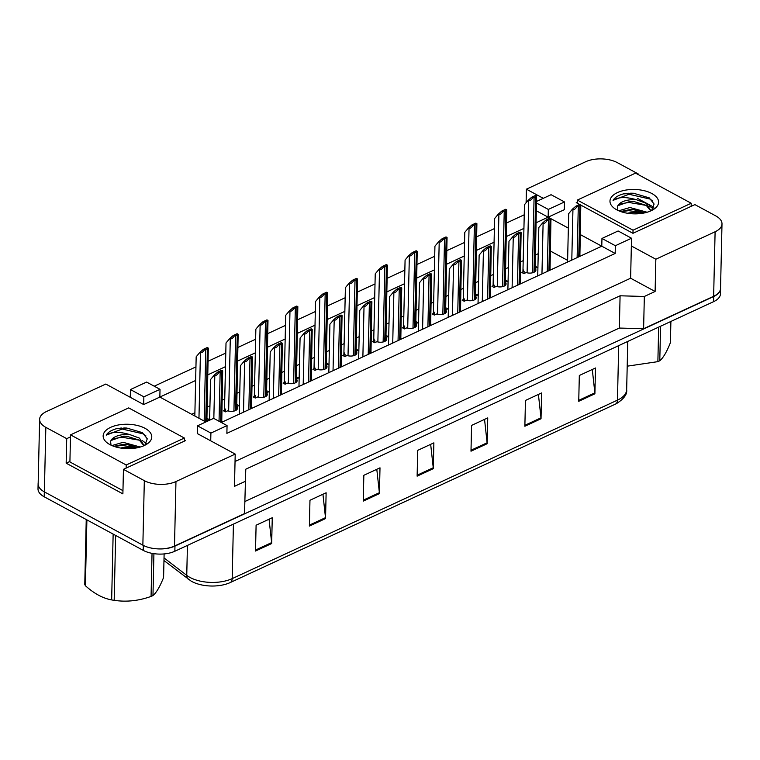 <?xml version="1.0" encoding="UTF-8"?>
<svg xmlns="http://www.w3.org/2000/svg" width="760" height="760" viewBox="0 0 760 760"><rect width="100%" height="100%" fill="white"/><g stroke="black" fill="none" stroke-linecap="round" stroke-linejoin="round"><path stroke-width="1.14" d="M70.48 436.914L66.719 438.653L45.837 427.358A22.372 11.22 -178.7 0 1 39.624 419.358A22.372 11.22 -178.7 0 1 46.521 411.502L105.782 384.047L143.688 404.558L159.847 397.072L205.846 421.962M197.486 425.828L210.9 433.086L227.059 425.6L213.655 418.342L197.486 425.828L197.315 433.57L235.21 454.081L175.959 481.536A22.372 11.22 -178.7 0 1 144.324 480.652L123.443 469.347L185.392 440.648L184.347 440.087M536.494 210.881L548.15 217.179L536.227 222.708M523.925 228.409L506.378 236.531M494.086 242.231L476.539 250.353M464.236 256.053L446.69 264.185M434.387 269.885L416.851 278.008M404.548 283.708L387.001 291.84M374.699 297.53L357.162 305.662M344.859 311.363L327.313 319.485M315.01 325.185L297.464 333.317M285.171 339.007L267.624 347.139M255.322 352.839L237.775 360.962M225.482 366.662L207.936 374.794M195.633 380.484L159.847 397.072L160.018 389.329L146.614 382.071L130.454 389.557L130.273 397.299M154.242 386.194L195.947 366.88M208.24 361.18L225.786 353.058M238.089 347.358L255.635 339.226M267.928 333.526L285.475 325.403M297.777 319.703L315.324 311.572M327.626 305.881L345.163 297.749M357.466 292.049L375.012 283.926M387.315 278.226L404.852 270.094M417.154 264.404L434.701 256.272M447.003 250.572L464.55 242.45M476.843 236.749L494.389 228.618M506.692 222.927L524.239 214.795M580.868 205.133L632.957 233.31L694.906 204.611L715.787 215.916A22.372 11.22 -178.7 0 1 722 223.905A22.372 11.22 -178.7 0 1 715.103 231.771L655.842 259.226L631.351 245.974L630.619 278.226L235.049 461.481M577.296 202.122L576.232 202.616L579.614 204.45M543.276 198.312L526.404 189.183L585.665 161.737A22.372 11.22 -178.7 0 1 617.3 162.621L638.181 173.916L637.554 174.211M568.347 228.114L548.15 217.179L564.309 209.693L564.49 201.951L551.076 194.702L536.712 201.352M221.274 422.474L601.778 246.202L580.374 234.621M601.958 238.459L615.362 245.717L631.522 238.232L618.117 230.973L601.958 238.459L601.778 246.202L615.182 253.46L226.879 433.342L227.059 425.6M722 223.905L720.537 288.42A22.372 11.22 -178.7 0 1 713.64 296.286L643.606 328.728L644.337 296.476L620.084 295.792L245.784 469.195L244.52 513.608L174.496 546.05A22.372 11.22 -178.7 0 1 142.861 545.167L44.365 491.872A22.372 11.22 -178.7 0 1 38.161 483.873L39.624 419.358M245.784 469.195L244.52 513.608M620.084 295.792L619.352 328.054L245.052 501.448M643.606 328.728L619.352 328.054M638.172 174.543L638.181 173.916M653.856 207.223L637.63 198.436M526.1 202.758L526.404 189.183M69.92 461.434L66.158 463.173L66.719 438.653M66.158 463.173L122.882 493.867L123.443 469.347M245.262 481.346L234.479 486.343L235.21 454.081M644.337 296.476L655.111 291.479L655.842 259.226M655.111 291.479L630.619 278.226M631.522 238.232L631.351 245.974M615.362 245.717L615.182 253.46M210.9 433.086L210.719 440.828M538.232 253.688L535.496 254.961M523.193 260.661L520.695 261.82M508.392 267.52L505.647 268.793M493.344 274.483L490.846 275.642M478.543 281.342L475.808 282.615M463.505 288.315L461.006 289.474M448.704 295.174L445.958 296.438M433.656 302.138L431.158 303.297M418.855 308.997L416.119 310.27M403.816 315.96L401.308 317.119M389.015 322.82L386.27 324.092M373.967 329.792L371.469 330.952M359.166 336.651L356.43 337.915M344.128 343.615L341.62 344.774M329.327 350.474L326.581 351.747M314.279 357.438L311.78 358.596M299.478 364.297L296.733 365.57M284.44 371.269L281.931 372.428M269.638 378.128L266.893 379.392M254.59 385.092L252.092 386.251M239.789 391.951L237.044 393.224M224.751 398.915L222.243 400.083M209.94 405.773L207.204 407.046M194.902 412.747L191.625 414.266M548.102 219.041L548.321 209.437L564.49 201.951M567.615 260.366L550.468 251.085M236.74 406.79A6.337 3.183 -178.7 0 1 237.471 408.329A6.337 3.183 -178.7 0 1 234.146 411.036A6.337 3.183 -178.7 0 1 227.715 410.799L225.435 411.863L223.364 410.742L225.653 409.688A6.337 3.183 -178.7 0 1 224.798 408.044M236.787 404.529L238.896 405.622L236.74 406.619M266.579 392.967A6.337 3.183 -178.7 0 1 267.32 394.497A6.337 3.183 -178.7 0 1 263.986 397.204A6.337 3.183 -178.7 0 1 257.564 396.976L255.274 398.031L253.213 396.919L255.493 395.865A6.337 3.183 -178.7 0 1 254.638 394.212M266.637 390.697L268.745 391.799L266.589 392.796M296.428 379.145A6.337 3.183 -178.7 0 1 297.16 380.674A6.337 3.183 -178.7 0 1 293.835 383.382A6.337 3.183 -178.7 0 1 287.403 383.154L285.123 384.209L283.062 383.097L285.342 382.033A6.337 3.183 -178.7 0 1 284.487 380.389M296.476 376.874L298.585 377.967L296.428 378.964M326.277 365.313A6.337 3.183 -178.7 0 1 327.009 366.852A6.337 3.183 -178.7 0 1 323.674 369.559A6.337 3.183 -178.7 0 1 317.252 369.322L314.963 370.386L312.901 369.265L315.181 368.21A6.337 3.183 -178.7 0 1 314.327 366.558M326.325 363.052L328.434 364.144L326.277 365.142M356.117 351.49A6.337 3.183 -178.7 0 1 356.849 353.02A6.337 3.183 -178.7 0 1 353.523 355.727A6.337 3.183 -178.7 0 1 347.092 355.499L344.812 356.554L342.75 355.442L345.03 354.388A6.337 3.183 -178.7 0 1 344.175 352.735M356.174 349.22L358.273 350.322L356.126 351.32M385.966 337.668A6.337 3.183 -178.7 0 1 386.697 339.197A6.337 3.183 -178.7 0 1 383.363 341.905A6.337 3.183 -178.7 0 1 376.941 341.677L374.651 342.731L372.59 341.62L374.88 340.556A6.337 3.183 -178.7 0 1 374.015 338.912M386.013 335.397L388.123 336.49L385.966 337.488M415.805 323.836A6.337 3.183 -178.7 0 1 416.537 325.375A6.337 3.183 -178.7 0 1 413.212 328.082A6.337 3.183 -178.7 0 1 406.78 327.845L404.5 328.909L402.439 327.788L404.719 326.733A6.337 3.183 -178.7 0 1 403.864 325.08M415.862 321.575L417.971 322.667L415.815 323.665M445.654 310.013A6.337 3.183 -178.7 0 1 446.386 311.543A6.337 3.183 -178.7 0 1 443.061 314.25A6.337 3.183 -178.7 0 1 436.63 314.022L434.34 315.077L432.278 313.966L434.568 312.911A6.337 3.183 -178.7 0 1 433.703 311.258M445.702 307.743L447.811 308.845L445.654 309.842M475.494 296.191A6.337 3.183 -178.7 0 1 476.226 297.72A6.337 3.183 -178.7 0 1 472.901 300.428A6.337 3.183 -178.7 0 1 466.469 300.2L464.189 301.255L462.127 300.143L464.408 299.079A6.337 3.183 -178.7 0 1 463.552 297.435M475.551 293.92L477.66 295.013L475.503 296.01M505.343 282.359A6.337 3.183 -178.7 0 1 506.075 283.898A6.337 3.183 -178.7 0 1 502.75 286.606A6.337 3.183 -178.7 0 1 496.318 286.368L494.028 287.432L491.967 286.311L494.256 285.256A6.337 3.183 -178.7 0 1 493.401 283.603M505.39 280.098L507.5 281.19L505.343 282.188M535.183 268.536A6.337 3.183 -178.7 0 1 535.914 270.066A6.337 3.183 -178.7 0 1 532.589 272.773A6.337 3.183 -178.7 0 1 526.158 272.545L523.878 273.6L521.816 272.488L524.096 271.424A6.337 3.183 -178.7 0 1 523.241 269.781M535.239 266.266L537.348 267.368L535.192 268.365M206.948 418.351L209.057 419.444L206.9 420.451M206.891 420.622A6.337 3.183 -178.7 0 1 207.385 421.249M536.674 203.138L548.321 209.437M130.454 389.557L143.858 396.815L143.688 404.558M143.858 396.815L160.018 389.329M631.303 201.362L628.986 202.435M124.478 436.154L122.17 437.228M206.995 418.332L206.948 420.423M236.835 404.51L236.787 406.6M225.653 409.688L225.606 411.777M266.684 390.678L266.637 392.777M255.493 395.865L255.445 397.955M296.523 376.856L296.476 378.945M285.342 382.033L285.294 384.132M326.373 363.033L326.325 365.123M315.181 368.21L315.134 370.3M356.212 349.201L356.165 351.3M345.03 354.388L344.983 356.478M386.061 335.378L386.013 337.469M374.88 340.556L374.832 342.655M415.901 321.547L415.853 323.646M404.719 326.733L404.671 328.823M445.749 307.724L445.702 309.823M434.568 312.911L434.52 315.001M475.589 293.901L475.541 295.991M464.408 299.079L464.36 301.178M505.438 280.07L505.39 282.169M494.256 285.256L494.209 287.346M535.287 266.247L535.239 268.337M524.096 271.424L524.048 273.524M615.543 404.063A7.457 4.513 -114.9 0 0 617.462 400.14A29.839 14.962 1.3 0 0 626.667 389.652C627.37 394.174 623.989 398.82 616.521 403.588A27.227 13.651 -178.7 0 1 615.543 404.063L230.261 582.549A27.227 13.651 -178.7 0 1 191.776 581.476A27.227 13.651 -178.7 0 1 191.216 581.163L163.97 560.538M720.547 287.926A22.372 11.22 -178.7 0 1 720.575 288.658A22.372 11.22 -178.7 0 1 713.678 296.523L174.961 546.089A22.372 11.22 -178.7 0 1 156.303 548.777M38.228 484.88A22.372 11.22 -178.7 0 1 38.114 483.635A22.372 11.22 -178.7 0 1 38.18 482.904M592.287 369.474L594.861 392.873A5.966 3.61 65.1 0 1 594.899 393.803L595.489 367.992L579.319 375.487L578.74 401.29L594.899 393.803M538.413 394.43L540.987 417.829A5.966 3.61 65.1 0 1 541.025 418.76L541.614 392.948L525.454 400.444L524.865 426.246L541.025 418.76M484.548 419.387L487.112 442.785A5.966 3.61 65.1 0 1 487.16 443.716L487.739 417.905L471.58 425.401L470.991 451.202L487.16 443.716M269.059 519.213L271.633 542.611A5.966 3.61 65.1 0 1 271.672 543.542L272.26 517.731L256.101 525.217L255.512 551.028L271.672 543.542M322.933 494.256L325.498 517.655A5.966 3.61 65.1 0 1 325.546 518.586L326.125 492.774L309.966 500.26L309.387 526.072L325.546 518.586M376.798 469.3L379.373 492.698A5.966 3.61 65.1 0 1 379.411 493.63L380 467.818L363.841 475.304L363.251 501.115L379.411 493.63M430.673 444.344L433.248 467.742A5.966 3.61 65.1 0 1 433.285 468.673L433.874 442.861L417.705 450.357L417.126 476.159L433.285 468.673M720.575 288.658L720.461 293.826A22.372 11.22 -178.7 0 1 713.564 301.682L174.847 551.247A22.372 11.22 -178.7 0 1 143.222 550.364L44.213 496.793A22.372 11.22 -178.7 0 1 38 488.794L38.114 483.635M214.301 375.06L217.73 372.096L218.775 372.656C217.246 374.898 215.925 375.791 214.814 375.345L214.301 375.06L210.539 379.563L209.618 420.213M218.775 372.656A3.733 1.871 1.3 0 0 220.153 372.267L221.777 371.516A3.733 1.871 1.3 0 0 222.67 370.861L221.739 422.256M217.73 372.096L221.625 370.291L222.67 370.861M199.927 352.298L203.366 349.334L204.411 349.894C202.882 352.137 201.561 353.029 200.44 352.583L199.927 352.298L196.175 356.801L194.826 415.995M204.411 349.894A3.733 1.871 1.3 0 0 205.789 349.505L207.404 348.755A3.733 1.871 1.3 0 0 208.306 348.099L206.872 421.486M203.366 349.334L207.252 347.529L208.306 348.099M137.978 447.63L126.796 444.467L123.082 444.362L113.848 446.329M140.296 447.032L123.13 442.32L111.91 445.569M143.916 445.712L139.422 440.183L126.977 436.269L123.272 436.173L111.121 440.448L110.599 441.512A16.863 8.455 -178.7 0 1 129.761 434.577C119.244 431.471 111.406 431.661 106.238 435.147C107.91 432.307 111.321 430.16 116.46 428.716L126.787 428.051L142.357 432.62L147.269 438.815L144.827 445.284M144.096 445.626L139.469 438.13L129.761 434.577M110.599 441.512L111.017 445.16M109.896 444.59A24.32 12.198 -178.7 0 1 107.493 443.07A24.32 12.198 -178.7 0 1 112.072 426.74A24.32 12.198 -178.7 0 1 145.027 428.308A24.32 12.198 -178.7 0 1 147.107 443.963A24.32 12.198 -178.7 0 1 109.896 444.59M184.395 438.045L128.706 407.901L70.528 434.862L126.217 464.997L184.395 438.045L184.328 441.142M126.796 444.467L123.234 444.362M146.281 443.545L142.329 440.581M126.806 436.259L123.339 436.164M126.53 428.032L123.775 427.975M121.866 428.032L120.298 428.155M137.56 447.716L121.79 445.426L114.389 446.509M139.46 440.202L121.97 437.237L112.793 438.852M145.977 435.926L143.232 433.855L122.16 429.039L106.238 435.147M126.141 468.094L126.217 464.997M122.959 490.656L69.91 461.956L70.528 434.862M644.793 212.838L633.612 209.674L629.907 209.579L620.663 211.536M647.111 212.239L629.954 207.527L618.735 210.776M650.731 210.919L646.247 205.39L633.802 201.486L630.097 201.381L617.947 205.656L617.424 206.73A16.863 8.455 -178.7 0 1 636.576 199.785C626.069 196.688 618.231 196.878 613.054 200.355C614.736 197.514 618.146 195.377 623.285 193.923L633.612 193.258L649.183 197.837L654.094 204.031L651.643 210.491M650.921 210.833L646.294 203.338L636.576 199.785M617.424 206.73L617.832 210.368M616.711 209.798A24.32 12.198 -178.7 0 1 614.308 208.278A24.32 12.198 -178.7 0 1 618.896 191.957A24.32 12.198 -178.7 0 1 651.842 193.524A24.32 12.198 -178.7 0 1 653.933 209.18A24.32 12.198 -178.7 0 1 616.711 209.798M691.22 203.252L635.521 173.118L577.343 200.07L633.033 230.204L691.22 203.252L691.144 206.359M633.612 209.674L630.049 209.57M653.106 208.762L649.144 205.789M633.631 201.466L630.154 201.381M633.346 193.249L630.6 193.182M628.681 193.249L627.123 193.363M644.375 212.933L628.606 210.643L621.205 211.726M646.275 205.409L628.795 202.445L619.609 204.06M652.792 201.134L650.056 199.063L628.976 194.256L613.054 200.355M632.966 233.31L633.033 230.204M577.277 203.186L577.343 200.07M153.919 553.669L152.969 595.555C156.417 592.667 159.961 586.625 163.59 577.448L164.122 553.926M152.969 595.555A40.28 20.197 -178.7 0 1 152.028 596.001A40.28 20.197 -178.7 0 1 151.059 596.429L152.038 553.356M120.64 448.039A14.212 7.125 -178.7 0 1 133.75 448.343M86.896 519.887L85.395 585.713A40.28 20.197 -178.7 0 1 84.769 584.421L86.241 519.536M115.653 535.448L114.18 600.333A40.28 20.197 -178.7 0 1 111.653 599.915L113.145 534.09M114.18 600.333C126.35 602.167 138.643 600.865 151.059 596.429M85.395 585.713C94.059 593.56 102.809 598.3 111.653 599.915M660.573 326.23L659.784 360.762C663.242 357.874 666.786 351.842 670.406 342.655L670.89 321.452M659.784 360.762A40.28 20.197 -178.7 0 1 658.844 361.209A40.28 20.197 -178.7 0 1 657.875 361.646L658.663 327.113M627.466 213.256A14.212 7.125 -178.7 0 1 640.566 213.55M627.2 366.177L657.875 361.646M244.141 361.238L247.579 358.264L248.624 358.834C247.095 361.076 245.774 361.969 244.653 361.513L244.141 361.238L240.388 365.731L239.286 414.133M248.624 358.834A3.733 1.871 1.3 0 0 250.002 358.435L251.617 357.684A3.733 1.871 1.3 0 0 252.51 357.029L251.588 408.433M247.579 358.264L251.465 356.469L252.51 357.029M273.99 347.415L277.419 344.441L278.464 345.012C276.944 347.244 275.614 348.137 274.502 347.69L273.99 347.415L270.227 351.909L269.135 400.301M278.464 345.012A3.733 1.871 1.3 0 0 279.841 344.613L281.466 343.862A3.733 1.871 1.3 0 0 282.359 343.206L281.428 394.601M277.419 344.441L281.314 342.637L282.359 343.206M303.829 333.583L307.268 330.619L308.313 331.18C306.784 333.422 305.463 334.315 304.342 333.868L303.829 333.583L300.077 338.086L298.974 386.479M308.313 331.18A3.733 1.871 1.3 0 0 309.69 330.79L311.305 330.04A3.733 1.871 1.3 0 0 312.208 329.374L311.277 380.779M307.268 330.619L311.153 328.814L312.208 329.374M333.678 319.76L337.108 316.787L338.152 317.357C336.632 319.599 335.302 320.492 334.191 320.036L333.678 319.76L329.916 324.254L328.823 372.656M338.152 317.357A3.733 1.871 1.3 0 0 339.54 316.958L341.154 316.207A3.733 1.871 1.3 0 0 342.048 315.552L341.116 366.956M337.108 316.787L341.002 314.991L342.048 315.552M229.776 338.476L233.206 335.502L234.251 336.072C232.731 338.314 231.401 339.207 230.289 338.751L229.776 338.476L226.014 342.969L224.494 410.229M234.251 336.072A3.733 1.871 1.3 0 0 235.638 335.673L237.253 334.923A3.733 1.871 1.3 0 0 238.146 334.267L236.673 409.83M233.206 335.502L237.101 333.706L238.146 334.267M259.616 324.653L263.055 321.68L264.1 322.249C262.57 324.482 261.25 325.375 260.129 324.928L259.616 324.653L255.863 329.147L254.334 396.397M264.1 322.249A3.733 1.871 1.3 0 0 265.477 321.851L267.092 321.1A3.733 1.871 1.3 0 0 267.995 320.445L266.513 395.998M263.055 321.68L266.95 319.874L267.995 320.445M289.465 310.821L292.894 307.857L293.94 308.417C292.419 310.659 291.099 311.552 289.978 311.106L289.465 310.821L285.703 315.324L284.183 382.574M293.94 308.417A3.733 1.871 1.3 0 0 295.327 308.028L296.941 307.277A3.733 1.871 1.3 0 0 297.834 306.613L296.362 382.175M292.894 307.857L296.79 306.052L297.834 306.613M363.517 305.938L366.956 302.964L368.001 303.534C366.472 305.767 365.151 306.66 364.03 306.213L363.517 305.938L359.765 310.431L358.663 358.824M368.001 303.534A3.733 1.871 1.3 0 0 369.379 303.135L370.994 302.385A3.733 1.871 1.3 0 0 371.897 301.729L370.965 353.124M366.956 302.964L370.851 301.159L371.897 301.729M393.366 292.106L396.796 289.142L397.841 289.702C396.321 291.945 395 292.837 393.88 292.391L393.366 292.106L389.604 296.609L388.512 345.002M397.841 289.702A3.733 1.871 1.3 0 0 399.228 289.313L400.843 288.562A3.733 1.871 1.3 0 0 401.736 287.897L400.805 339.302M396.796 289.142L400.691 287.337L401.736 287.897M423.206 278.284L426.645 275.31L427.69 275.88C426.16 278.122 424.84 279.015 423.728 278.559L423.206 278.284L419.453 282.777L418.351 331.18M427.69 275.88A3.733 1.871 1.3 0 0 429.067 275.481L430.683 274.731A3.733 1.871 1.3 0 0 431.585 274.075L430.654 325.479M426.645 275.31L430.54 273.514L431.585 274.075M319.305 296.998L322.743 294.025L323.788 294.595C322.259 296.837 320.938 297.73 319.827 297.274L319.305 296.998L315.552 301.492L314.022 368.752M323.788 294.595A3.733 1.871 1.3 0 0 325.166 294.196L326.781 293.445A3.733 1.871 1.3 0 0 327.683 292.79L326.202 368.353M322.743 294.025L326.638 292.229L327.683 292.79M349.153 283.176L352.583 280.202L353.628 280.772C352.108 283.005 350.787 283.898 349.666 283.452L349.153 283.176L345.391 287.669L343.872 354.92M353.628 280.772A3.733 1.871 1.3 0 0 355.015 280.373L356.63 279.623A3.733 1.871 1.3 0 0 357.523 278.967L356.05 354.521M352.583 280.202L356.478 278.397L357.523 278.967M378.993 269.344L382.432 266.38L383.477 266.94C381.947 269.183 380.627 270.076 379.515 269.629L378.993 269.344L375.24 273.847L373.711 341.097M383.477 266.94A3.733 1.871 1.3 0 0 384.854 266.551L386.469 265.8A3.733 1.871 1.3 0 0 387.372 265.135L385.89 340.698M382.432 266.38L386.327 264.575L387.372 265.135M453.055 264.461L456.484 261.488L457.529 262.058C456.009 264.29 454.689 265.183 453.568 264.736L453.055 264.461L449.293 268.954L448.2 317.347M457.529 262.058A3.733 1.871 1.3 0 0 458.916 261.659L460.531 260.908A3.733 1.871 1.3 0 0 461.424 260.252L460.503 311.647M456.484 261.488L460.38 259.683L461.424 260.252M482.894 250.629L486.333 247.665L487.378 248.226C485.849 250.467 484.528 251.36 483.417 250.914L482.894 250.629L479.142 255.132L478.04 303.525M487.378 248.226A3.733 1.871 1.3 0 0 488.756 247.826L490.371 247.085A3.733 1.871 1.3 0 0 491.273 246.42L490.342 297.825M486.333 247.665L490.228 245.86L491.273 246.42M512.744 236.806L516.173 233.833L517.227 234.403C515.698 236.635 514.378 237.538 513.256 237.082L512.744 236.806L508.981 241.3L507.889 289.693M517.227 234.403A3.733 1.871 1.3 0 0 518.605 234.004L520.22 233.254A3.733 1.871 1.3 0 0 521.113 232.598L520.192 284.002M516.173 233.833L520.068 232.028L521.113 232.598M542.592 222.984L546.022 220.01L547.067 220.581C545.538 222.813 544.217 223.706 543.106 223.259L542.592 222.984L538.831 227.477L537.728 275.87M547.067 220.581A3.733 1.871 1.3 0 0 548.444 220.181L550.059 219.431A3.733 1.871 1.3 0 0 550.962 218.775L550.031 270.17M546.022 220.01L549.917 218.206L550.962 218.775M572.432 209.152L575.871 206.188L576.916 206.748C575.386 208.99 574.066 209.883 572.945 209.427L572.432 209.152L568.679 213.655L567.577 262.048M576.916 206.748A3.733 1.871 1.3 0 0 578.293 206.35L579.908 205.608A3.733 1.871 1.3 0 0 580.802 204.943L579.88 256.348M575.871 206.188L579.756 204.383L580.802 204.943M408.842 255.522L412.272 252.548L413.326 253.118C411.796 255.36 410.476 256.253 409.355 255.797L408.842 255.522L405.08 260.015L403.56 327.275M413.326 253.118A3.733 1.871 1.3 0 0 414.703 252.719L416.318 251.969A3.733 1.871 1.3 0 0 417.212 251.313L415.739 326.866M412.272 252.548L416.166 250.752L417.212 251.313M438.691 241.699L442.12 238.725L443.166 239.295C441.636 241.528 440.315 242.421 439.204 241.975L438.691 241.699L434.929 246.192L433.399 313.443M443.166 239.295A3.733 1.871 1.3 0 0 444.543 238.896L446.158 238.146A3.733 1.871 1.3 0 0 447.06 237.49L445.578 313.044M442.12 238.725L446.015 236.92L447.06 237.49M468.53 227.867L471.969 224.903L473.014 225.464C471.485 227.706 470.164 228.598 469.043 228.152L468.53 227.867L464.778 232.37L463.248 299.62M473.014 225.464A3.733 1.871 1.3 0 0 474.392 225.064L476.007 224.323A3.733 1.871 1.3 0 0 476.9 223.659L475.427 299.221M471.969 224.903L475.855 223.098L476.9 223.659M498.38 214.044L501.809 211.071L502.854 211.641C501.325 213.873 500.004 214.776 498.892 214.32L498.38 214.044L494.617 218.538L493.088 285.788M502.854 211.641A3.733 1.871 1.3 0 0 504.231 211.242L505.856 210.491A3.733 1.871 1.3 0 0 506.749 209.836L505.276 285.389M501.809 211.071L505.704 209.266L506.749 209.836M528.219 200.222L531.658 197.248L532.703 197.818C531.173 200.051 529.853 200.944 528.732 200.498L528.219 200.222L524.466 204.715L522.937 271.966M532.703 197.818A3.733 1.871 1.3 0 0 534.081 197.419L535.695 196.669A3.733 1.871 1.3 0 0 536.589 196.013L535.116 271.567M531.658 197.248L535.543 195.443L536.589 196.013M715.103 231.771L713.64 296.286M45.837 427.358L44.365 491.872M144.324 480.652L142.861 545.167M175.959 481.536L174.496 546.05M164.036 557.916L186.751 575.358A29.839 14.962 1.3 0 0 190 577.448A29.839 14.962 1.3 0 0 232.18 578.626A7.457 4.513 65.1 0 1 230.261 582.549M188.404 579.3A7.457 5.32 127.5 0 1 186.751 575.358L187.425 545.423M233.415 524.115L232.18 578.626L617.462 400.14L618.697 345.629M713.564 301.682L713.678 296.523M174.847 551.247L174.961 546.089M143.222 550.364L143.327 545.414M44.213 496.793L44.317 491.844M433.248 467.742L417.145 475.199M379.373 492.698L363.27 500.156M325.498 517.655L309.405 525.112M271.633 542.611L255.531 550.069M487.112 442.785L471.019 450.243M540.987 417.829L524.885 425.286M594.861 392.873L578.759 400.33M214.814 375.345L213.835 418.447M220.153 372.267L219.041 421.268M221.777 371.516L220.628 422.123M200.44 352.583L198.958 418.228M205.789 349.505L204.164 421.049M207.404 348.755L205.741 421.904M244.653 361.513L243.504 412.176M250.002 358.435L248.833 409.706M251.617 357.684L250.458 408.956M274.502 347.69L273.353 398.344M279.841 344.613L278.683 395.884M281.466 343.862L280.298 395.133M304.342 333.868L303.192 384.522M309.69 330.79L308.531 382.052M311.305 330.04L310.147 381.301M334.191 320.036L333.041 370.699M339.54 316.958L338.371 368.229M341.154 316.207L339.986 367.479M230.289 338.751L228.646 411.065M235.638 335.673L233.918 411.084M237.253 334.923L235.534 410.552M260.129 324.928L258.495 397.242M265.477 321.851L263.767 397.262M267.092 321.1L265.382 396.72M289.978 311.106L288.334 383.41M295.327 308.028L293.607 383.439M296.941 307.277L295.222 382.897M364.03 306.213L362.881 356.867M369.379 303.135L368.22 354.397M370.994 302.385L369.835 353.656M393.88 292.391L392.73 343.045M399.228 289.313L398.059 340.575M400.843 288.562L399.674 339.824M423.728 278.559L422.579 329.222M429.067 275.481L427.909 326.752M430.683 274.731L429.523 326.002M319.827 297.274L318.183 369.588M325.166 294.196L323.456 369.607M326.781 293.445L325.071 369.065M349.666 283.452L348.023 355.765M355.015 280.373L353.305 355.784M356.63 279.623L354.91 355.243M379.515 269.629L377.872 341.933M384.854 266.551L383.144 341.962M386.469 265.8L384.759 341.42M453.568 264.736L452.418 315.39M458.916 261.659L457.748 312.92M460.531 260.908L459.363 312.18M483.417 250.914L482.267 301.568M488.756 247.826L487.597 299.098M490.371 247.085L489.212 298.348M513.256 237.082L512.107 287.745M518.605 234.004L517.436 285.276M520.22 233.254L519.052 284.525M543.106 223.259L541.956 273.913M548.444 220.181L547.285 271.444M550.059 219.431L548.9 270.702M572.945 209.427L571.795 260.091M578.293 206.35L577.125 257.621M579.908 205.608L578.75 256.87M409.355 255.797L407.712 328.111M414.703 252.719L412.993 328.13M416.318 251.969L414.599 327.588M439.204 241.975L437.56 314.288M444.543 238.896L442.833 314.308M446.158 238.146L444.448 313.766M469.043 228.152L467.4 300.456M474.392 225.064L472.682 300.485M476.007 224.323L474.287 299.944M498.892 214.32L497.249 286.634M504.231 211.242L502.522 286.653M505.856 210.491L504.136 286.111M528.732 200.498L527.098 272.812M534.081 197.419L532.37 272.83M535.695 196.669L533.976 272.289M626.667 389.652L627.76 341.43"/></g></svg>

